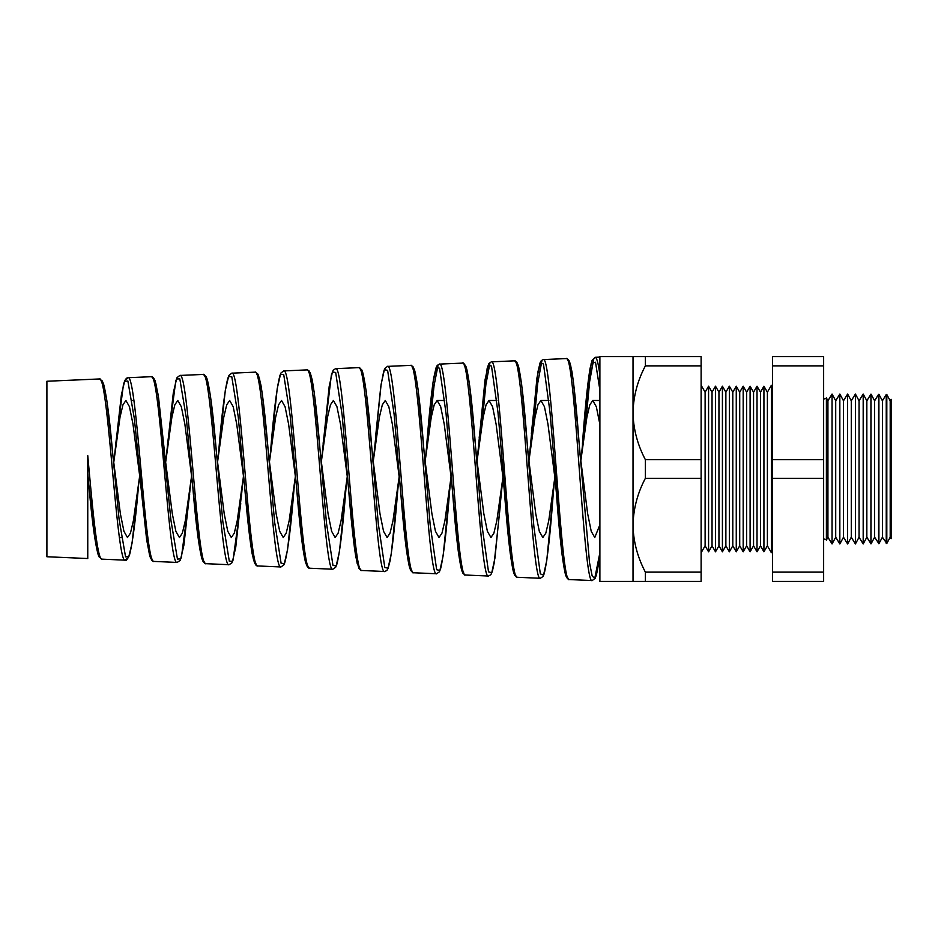 <?xml version="1.0" encoding="UTF-8"?>
<svg xmlns="http://www.w3.org/2000/svg" width="938" height="938" viewBox="0 0 938 938"><rect width="100%" height="100%" fill="white"/><g stroke="black" fill="none" stroke-linecap="round" stroke-linejoin="round"><path stroke-width="1.41" d="M890.197 400.784L891.1 399.318L891.1 538.682L890.197 537.216L890.197 400.784L886.809 394.535L886.809 543.465L882.412 537.216L882.412 400.784L878.906 394.335L878.906 543.665L874.626 537.216L874.626 400.784L871.015 394.124L871.015 543.876L866.841 537.216L866.841 400.784L863.183 394.042L859.056 400.784L859.056 537.216L855.409 543.958L851.282 537.216L851.282 400.784L847.624 394.042L843.497 400.784L843.497 537.216L839.838 543.958L835.711 537.216L835.711 400.784L832.053 394.042L827.926 400.784L827.926 537.216L826.39 540.054L826.39 397.947A4.327 4.327 0 0 1 823.634 398.943M826.39 540.054A4.327 4.327 0 0 0 823.634 539.057M87.762 475.402L88.864 485.075L87.762 473.502M890.197 537.216L886.809 543.465M886.246 543.477L886.246 394.523L882.412 400.784M882.412 537.216L878.906 543.665M878.589 543.677L878.589 394.323L874.626 400.784M874.626 537.216L871.015 543.876M870.933 543.876L870.933 394.124L866.841 400.784M866.841 537.216L863.183 543.958L863.183 394.042M859.056 537.216L863.183 543.958M859.056 400.784L855.409 394.042L855.409 543.958M851.282 400.784L855.409 394.042M851.282 537.216L847.624 543.958L847.624 394.042M843.497 537.216L847.624 543.958M843.497 400.784L839.838 394.042L839.838 543.958M835.711 400.784L839.838 394.042M835.711 537.216L832.053 543.958L832.053 394.042M827.926 537.216L832.053 543.958M771.388 552.728L771.388 385.272L767.39 392.19L767.39 545.81L771.388 552.728L772.549 552.728M767.39 392.19L763.931 386.198L763.931 551.802L767.39 545.81M763.931 386.198L760.472 392.19L760.472 545.81L763.931 551.802M760.472 392.19L757.013 386.198L757.013 551.802L760.472 545.81M757.013 386.198L753.554 392.19L753.554 545.81L757.013 551.802M753.554 392.19L750.095 386.198L750.095 551.802L753.554 545.81M750.095 386.198L746.636 392.19L746.636 545.81L750.095 551.802M746.636 392.19L743.177 386.198L743.177 551.802L746.636 545.81M743.177 386.198L739.719 392.19L739.719 545.81L743.177 551.802M739.719 392.19L736.26 386.198L736.26 551.802L739.719 545.81M736.26 386.198L732.801 392.19L732.801 545.81L736.26 551.802M732.801 392.19L729.342 386.198L729.342 551.802L732.801 545.81M729.342 386.198L725.871 392.19L725.871 545.81L729.342 551.802M725.871 392.19L722.412 386.198L722.412 551.802L725.871 545.81M722.412 386.198L718.954 392.19L718.954 545.81L722.412 551.802M718.954 392.19L715.495 386.198L715.495 551.802L718.954 545.81M715.495 386.198L712.036 392.19L712.036 545.81L715.495 551.802M712.036 392.19L708.577 386.198L708.577 551.802L712.036 545.81M708.577 386.198L705.118 392.19L705.118 545.81L708.577 551.802M705.118 392.19L701.12 385.272M705.118 545.81L701.12 552.728M771.388 385.272L772.549 385.272M87.762 537.509L87.762 558.532L46.9 556.75L46.9 381.25L99.358 378.964L102.277 380.945L103.626 384.217C106.662 396 109.652 418.805 112.607 452.608L119.091 519.312L125.563 556.844L128.787 556.703L132.012 543.372L139.668 475.543M87.762 558.532L87.762 455.622C92.534 507.962 97.259 560.596 101.984 559.154L125.305 560.174C116.711 565.614 108.058 373.148 99.358 378.964M100.401 557.453L97.529 552.33L94.644 537.193L88.864 485.075C91.912 519.898 95.008 543.043 98.127 554.51L99.135 556.926L101.984 559.154M126.372 379.421L127.943 377.721C136.643 371.823 145.296 566.869 153.891 561.416L177.176 562.437C168.582 567.947 159.941 370.745 151.241 376.701L153.562 377.838L154.969 380.453L158.135 394.781L170.962 520.473L177.446 559.071L180.682 558.884L183.918 545.048L191.563 475.742M115.468 445.843L123.464 384.486L124.789 380.57L126.454 378.26L127.943 377.721L151.241 376.701M203.124 374.438L179.85 375.446C188.561 369.431 197.215 569.343 205.809 563.679L229.06 564.699C220.477 570.421 211.824 368.353 203.124 374.438L206.043 376.478L207.017 378.741C210.171 390.196 213.254 414.256 216.291 450.932L222.81 521.387L229.306 561.229L232.542 561.182L235.766 547.147L243.458 475.941M255.007 372.163L231.768 373.183C240.468 366.993 249.121 571.688 257.716 565.954L280.943 566.962C272.348 572.766 263.695 365.914 255.007 372.163L257.61 373.711L258.454 375.341L260.928 385.131C263.344 399.752 265.747 421.397 268.139 450.064L274.646 522.196L281.119 563.304L284.355 563.539L287.591 549.445L295.364 476.129M306.89 369.9L283.675 370.92C292.386 364.624 301.039 574.162 309.634 568.217L332.826 569.225C324.231 575.229 315.59 363.557 306.89 369.9L309.024 370.873L310.337 373.136L312.131 379.656C314.769 393.901 317.384 417.082 319.987 449.185L326.483 523.111L332.978 565.473L336.214 565.825L339.439 551.532L347.259 476.328M358.773 367.637L335.593 368.646C344.281 362.103 352.946 576.542 361.552 570.48L384.709 571.5C376.115 577.632 367.462 361.095 358.773 367.637L361.634 369.654L362.525 371.753C365.679 383.431 368.786 408.933 371.823 448.258L378.331 523.979L384.826 567.607L388.062 568.111L391.298 553.572L399.154 476.527M410.656 365.374L387.5 366.383C396.211 359.817 404.853 578.898 413.459 572.755L436.592 573.763C427.986 579.977 419.345 358.75 410.656 365.374L412.896 366.477L414.596 370.158C417.668 382.458 420.693 408.182 423.671 447.32L430.179 524.87L436.662 569.718L439.899 570.445L443.135 555.8L451.049 476.715M462.528 363.112L439.418 364.12C448.118 357.378 456.771 581.384 465.377 575.017L488.475 576.026C479.881 582.451 471.228 356.299 462.528 363.112C462.868 362.091 464.076 363.381 466.151 366.957C469.293 378.389 472.377 404.395 475.402 444.964L482.015 525.643L488.51 571.84L491.758 572.731L494.983 557.887L502.956 476.914M514.411 360.837L491.324 361.845C500.024 354.986 508.677 583.706 517.284 577.28L540.358 578.289C531.752 584.784 523.111 353.919 514.411 360.837L516.732 362.068L518.268 365.492C521.352 377.932 524.377 404.571 527.355 445.421L533.851 526.324L540.323 573.833L543.548 575.146L546.772 560.432L554.85 477.114M566.294 358.574L543.243 359.582C551.943 352.582 560.596 586.203 569.202 579.555L592.241 580.552C583.635 587.27 574.982 351.516 566.294 358.574L568.381 359.524L569.565 361.599L571.934 371.518C574.337 387.054 576.718 410.879 579.098 442.994L589.568 562.929L592.148 575.897L594.727 578.512L599.886 552.775C598.409 566.06 596.838 574.56 595.184 578.254L592.241 580.552M126.935 558.45L125.305 560.174C125.798 561.287 127.169 559.693 129.397 555.39C132.457 543.993 135.471 521.153 138.425 486.869M430.143 423.765L434.048 385.694L437.952 365.832M481.921 424.363L485.896 384.357L489.871 363.569M533.71 424.879L537.755 383.032L541.801 361.306M585.511 425.348L589.627 381.614L593.731 359.043M599.886 374.977C598.315 363.264 596.732 357.378 595.161 357.319L599.886 357.108M132.094 400.491L133.935 400.491M112.959 456.314L120.392 513.825L123.933 531.295L127.474 537.509L130.429 533.194L133.372 520.789L139.27 478.814M119.372 537.509L121.365 537.509M152.343 559.716L149.459 554.557L146.586 539.127L140.067 478.826L132.985 424.14L129.444 406.682L125.903 400.491L122.96 404.806L120.017 417.199L113.615 463.372M164.842 455.997L172.322 513.848L175.863 531.318L179.404 537.509L182.347 533.194L185.29 520.801L191.188 478.814M204.273 561.979L201.412 556.832L198.551 541.296L191.938 478.826L184.868 424.199L181.327 406.705L177.786 400.491L174.831 404.806L171.889 417.199L165.51 463.278M216.725 455.68L224.229 513.825L227.77 531.295L231.323 537.509L234.266 533.194L237.22 520.789L243.118 478.814M256.203 564.242L253.366 559.13L250.528 543.536L243.81 478.814L236.728 424.128L233.199 406.682L229.658 400.491L226.715 404.806L223.772 417.199L217.393 463.184M268.608 455.364L276.159 513.848L279.7 531.318L283.241 537.509L286.196 533.194L289.139 520.801L295.036 478.814M308.133 566.505L305.272 561.229L302.399 545.001L295.681 478.826L288.611 424.199L285.07 406.705L281.529 400.491L278.586 404.806L275.643 417.199L269.276 463.079M320.491 455.047L328.077 513.825L331.618 531.295L335.159 537.509L338.114 533.194L341.057 520.789L346.954 478.814M360.051 568.768L357.214 563.504L354.365 547.171L347.564 478.826L340.482 424.14L336.941 406.682L333.4 400.491L330.457 404.806L327.514 417.199L321.159 462.985M372.374 454.731L379.996 513.848L383.548 531.318L387.089 537.509L390.032 533.194L392.975 520.789L398.873 478.814M411.981 571.031L409.132 565.684L406.283 548.953L399.436 478.814L392.365 424.199L388.824 406.705L385.284 400.491L382.329 404.806L379.386 417.199L373.043 462.891M463.911 573.294L461.074 567.912L458.225 550.946L451.307 478.826L444.225 424.14L440.684 406.682L437.155 400.491L444.753 400.491M424.257 454.414L431.926 513.836L435.455 531.295L439.007 537.509L441.95 533.194L444.905 520.789L450.803 478.814M437.155 400.491L434.212 404.806L431.257 417.199L424.937 462.797M503.835 484.102L496.108 424.199L492.567 406.693L489.026 400.491L496.823 400.491M476.141 454.098L483.844 513.836L487.385 531.318L490.926 537.509L493.88 533.194L496.823 520.789L502.721 478.814M489.026 400.491L486.083 404.806L483.14 417.211L476.821 462.704M555.742 484.418L547.968 424.14L544.439 406.682L540.898 400.491L548.882 400.491M528.012 453.781L535.762 513.836L539.303 531.295L542.844 537.509L545.799 533.194L548.742 520.789L554.639 478.814M540.898 400.491L537.955 404.806L535.012 417.199L528.704 462.61M599.886 424.41L596.334 406.752L592.769 400.491L599.886 400.491M579.895 453.464L587.68 513.836L591.233 531.318L594.774 537.509L599.886 524.776M592.769 400.491L589.826 404.806L586.883 417.199L580.587 462.516M599.886 581.443L599.886 356.557L633.021 356.557L633.021 581.443L599.886 581.443M827.926 400.784L826.39 397.947M823.634 365.867L823.634 581.443L772.549 581.443L772.549 356.557L823.634 356.557L823.634 365.867L772.549 365.867M633.021 356.557L701.12 356.557L701.12 365.867L645.379 365.867C637.512 380.722 633.396 396.364 633.021 412.779C633.349 429.006 637.477 444.647 645.379 459.69L645.379 478.31C637.512 493.165 633.396 508.806 633.021 525.221C633.349 541.461 637.477 557.09 645.379 572.133L645.379 581.443L633.021 581.443M701.12 365.867L701.12 459.69L645.379 459.69M645.379 356.557L645.379 365.867M701.12 459.69L701.12 581.443L645.379 581.443M701.12 572.133L645.379 572.133M701.12 478.31L645.379 478.31M823.634 459.69L772.549 459.69M823.634 478.31L772.549 478.31M823.634 572.133L772.549 572.133M599.886 390.126L595.524 362.232L591.163 363.463L580.997 459.174M567.76 577.82L564.934 572.368L562.096 554.897L549.961 411.829L543.477 364.014L540.229 362.795L536.97 377.838L529.114 459.174M515.841 575.557L513.004 570.14L510.166 552.916L497.996 412.579L491.512 366.09L488.264 365.117L485.016 379.996L477.243 459.186M452.526 491.266L446.054 413.447L439.57 368.212L436.322 367.438L433.063 382.188L425.371 459.174M413.459 572.755L410.762 570.632L409.46 567.091C406.471 554.124 403.504 528.54 400.573 490.316L394.101 414.209L387.617 370.322L384.369 369.736L381.121 384.31L373.5 459.174M348.619 489.401L342.159 415.171L335.675 372.468L332.439 372.023L329.191 386.339L321.628 459.186M309.634 568.217L307.371 566.833L305.53 562.378C302.552 549.598 299.597 524.975 296.666 488.499L290.205 415.991L283.722 374.59L280.474 374.368L277.214 388.625L269.745 459.174M244.712 487.608L238.252 416.906L231.78 376.736L228.532 376.63L225.284 390.595L217.874 459.174M192.759 486.752L186.299 417.785L179.815 378.858L176.567 378.987L173.307 392.881L166.003 459.186M153.891 561.416L151.933 560.443L150.092 556.855L146.762 540.452L134.357 418.711L127.873 381.027L124.637 381.238L121.389 394.828L114.131 459.174M101.011 380.687L103.919 385.377L106.815 400.327L113.31 459.186M152.871 378.424L155.767 383.126L158.651 398.263L164.42 451.424M204.742 376.161L207.638 380.934L210.522 396.422L217.147 459.186M256.602 373.91L259.498 378.706L262.382 394.464L269.077 459.186M308.473 371.647L311.357 376.478L314.23 392.494L320.995 459.186M360.333 369.384L363.217 374.25L366.09 390.525L372.914 459.186M412.204 367.133L415.077 372.023L417.938 388.531L423.671 447.32M464.076 364.87L466.913 369.689L469.739 386.104L475.402 444.964M515.935 362.619L518.796 367.567L521.657 384.568L528.68 459.186M567.807 360.356L570.632 365.222L573.458 382.118L579.098 442.994M87.762 457.861L87.762 455.622M569.202 579.555L566.669 577.656L565.532 574.795C562.46 562.096 559.423 534.894 556.422 493.2L555.05 478.814M517.284 577.28L514.856 575.592L513.696 572.837C510.589 560.514 507.505 533.64 504.468 492.227L503.178 478.826M580.599 459.186L579.203 444.46M476.762 459.186L475.519 446.394M424.832 459.186L423.671 447.344M165.229 459.186L164.455 451.788M177.176 562.437L180.084 560.443L181.433 557.078L189.652 494.49M229.06 564.699L231.792 562.976L233.058 560.068L240.749 503.624M241.394 496.659L242.215 487.502M280.943 566.962L283.851 564.911L284.66 563.07C287.849 551.825 290.968 527.05 294.028 488.757M332.826 569.225L335.675 567.256L336.988 563.879C340.002 551.38 342.968 526.523 345.911 489.284M384.709 571.5L386.843 570.515L388.098 568.334L390.126 560.596C392.682 545.81 395.226 522.349 397.747 490.222M436.592 573.763L439.383 571.828L440.579 568.803C443.627 556.328 446.629 530.474 449.583 491.242M488.475 576.026L490.855 574.724L492.356 571.348L494.22 562.823L500.446 504.234M540.358 578.289L543.102 576.401L544.192 573.669C547.241 561.334 550.254 534.742 553.221 493.904M595.161 357.319L592.089 360.368L590.061 368.446C587.505 384.064 584.949 409.308 582.416 444.155M543.243 359.582L541.285 360.626L540.1 362.772L537.779 372.574L531.389 433.52M491.336 361.845L488.991 363.393L487.185 368.235L479.189 437.776M439.418 364.108L437.225 365.433L436.076 367.743L433.626 378.483C431.269 394.089 428.901 416.988 426.544 447.192M465.365 575.017L462.797 573.083L461.684 570.316C458.6 557.911 455.54 531.576 452.526 491.324M361.552 570.48L358.914 568.498L355.819 556.891C353.438 541.801 351.046 519.488 348.666 489.953M387.5 366.383L384.826 368.458L383.689 371.389L380.793 386.456L375.505 437.507M335.593 368.646L333.166 370.287L331.36 375.001L323.129 443.404M283.675 370.92L280.978 372.984L279.946 375.481C276.827 387.371 273.744 412.192 270.695 449.947M257.716 565.954L255.816 565.016L254.468 562.73L252.158 553.783C249.719 539.514 247.28 517.964 244.853 489.144M231.768 373.183L229.001 375.341L227.723 378.647C224.71 390.935 221.731 414.866 218.777 450.451M205.809 563.679L203.183 561.78L201.881 558.626C198.833 546.713 195.808 522.982 192.829 487.432M179.85 375.446L177.083 377.58L175.758 381.004L167.41 445.011"/></g></svg>
